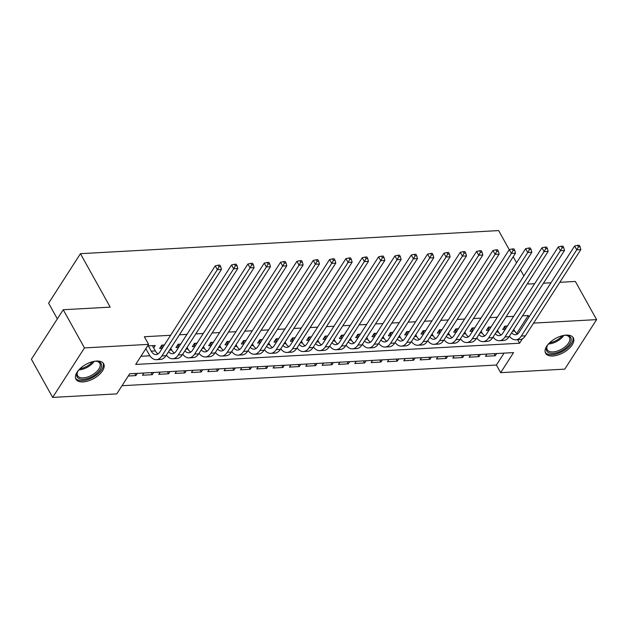 <?xml version="1.0" encoding="UTF-8"?>
<svg xmlns="http://www.w3.org/2000/svg" width="628" height="628" viewBox="0 0 628 628"><rect width="100%" height="100%" fill="white"/><g stroke="black" fill="none" stroke-linecap="round" stroke-linejoin="round"><path stroke-width="0.94" d="M96.508 361.053A15.857 8.093 -29.1 0 1 103.651 363.777A15.857 8.093 -29.1 0 1 98.871 374.955A15.857 8.093 -29.1 0 1 83.092 381.926A15.857 8.093 -29.1 0 1 75.949 379.202A15.857 8.093 -29.1 0 1 80.729 368.032A15.857 8.093 -29.1 0 1 96.508 361.053M566.158 335.116A15.857 8.093 -29.1 0 1 573.301 337.84A15.857 8.093 -29.1 0 1 568.521 349.011A15.857 8.093 -29.1 0 1 552.742 355.99A15.857 8.093 -29.1 0 1 545.599 353.258A15.857 8.093 -29.1 0 1 550.379 342.087A15.857 8.093 -29.1 0 1 566.158 335.116M57.344 318.875L48.615 303.191L80.439 253.681L498.632 230.586L509.245 249.654M559.799 282.302L575.35 281.446L596.6 319.621L564.776 369.131L500.657 372.671L513.563 352.598L129.674 373.801L116.769 393.874L52.65 397.414L84.474 347.912L148.593 344.372L135.687 364.436L519.584 343.233L522.433 338.798M122.013 385.718L496.41 365.033L500.657 372.671M84.474 347.912L63.224 309.73L31.4 359.24L52.65 397.414M153.679 347.943L155.257 345.486L147.604 345.91M164.363 344.984L161.796 345.125L159.645 348.469L162.212 348.328M180.699 344.081L178.132 344.223L175.981 347.567L178.548 347.425M197.035 343.178L194.468 343.32L192.317 346.664L194.884 346.523M213.371 342.276L210.804 342.417L208.653 345.761L211.22 345.62M229.707 341.373L227.14 341.514L224.989 344.858L227.556 344.717M246.043 340.47L243.476 340.611L241.325 343.956L243.892 343.814M262.378 339.567L259.811 339.709L257.661 343.053L260.228 342.912M278.714 338.665L276.147 338.806L273.996 342.15L276.563 342.009M295.05 337.762L292.483 337.903L290.332 341.255L292.899 341.106M311.386 336.859L308.811 337.001L306.668 340.352L309.235 340.203M327.722 335.956L325.147 336.106L323.004 339.45L325.571 339.308M344.058 335.054L341.483 335.203L339.34 338.547L341.907 338.406M360.394 334.159L357.819 334.3L355.676 337.644L358.243 337.503M376.729 333.256L374.155 333.397L372.012 336.741L374.578 336.6M393.065 332.353L390.49 332.495L388.347 335.839L390.914 335.697M409.401 331.451L406.826 331.592L404.675 334.936L407.25 334.795M425.737 330.548L423.162 330.689L421.011 334.033L423.586 333.892M442.073 329.645L439.498 329.786L437.347 333.13L439.922 332.989M458.409 328.742L455.834 328.884L453.683 332.228L456.258 332.086M474.744 327.84L472.17 327.981L470.019 331.325L472.594 331.184M491.08 326.937L488.505 327.078L486.355 330.422L488.929 330.281M494.142 353.674L495.296 355.738L485.491 356.28L486.912 354.074M477.806 354.577L478.96 356.641L469.155 357.183L470.576 354.977M461.47 355.479L462.624 357.544L452.819 358.086L454.24 355.88M445.134 356.382L446.288 358.447L436.484 358.988L437.904 356.783M428.798 357.285L429.952 359.349L420.148 359.891L421.569 357.685M412.463 358.188L413.616 360.252L403.812 360.794L405.233 358.588M396.127 359.09L397.281 361.155L387.476 361.697L388.897 359.491M379.791 359.993L380.945 362.058L371.14 362.599L372.561 360.386M363.455 360.896L364.609 362.96L354.804 363.502L356.225 361.288M347.119 361.791L348.273 363.863L338.468 364.405L339.889 362.191M330.783 362.694L331.937 364.766L322.133 365.308L323.553 363.094M314.447 363.596L315.601 365.669L305.797 366.21L307.218 363.997M298.112 364.499L299.266 366.571L289.461 367.113L290.882 364.899M281.776 365.402L282.93 367.474L273.125 368.016L274.546 365.802M265.44 366.305L266.594 368.369L256.789 368.911L258.21 366.705M249.104 367.207L250.258 369.272L240.453 369.814L241.874 367.608M232.768 368.11L233.922 370.175L224.118 370.716L225.538 368.51M216.432 369.013L217.586 371.077L207.782 371.619L209.203 369.413M200.097 369.916L201.25 371.98L191.446 372.522L192.867 370.316M183.761 370.818L184.915 372.883L175.11 373.425L176.531 371.219M167.425 371.721L168.579 373.786L158.774 374.327L160.195 372.121M151.089 372.624L152.243 374.688L142.438 375.23L143.859 373.024M496.41 365.033L504.064 353.124M496.717 353.533L495.296 355.738M480.381 354.435L478.96 356.641M464.045 355.338L462.624 357.544M447.709 356.241L446.288 358.447M431.373 357.144L429.952 359.349M415.037 358.046L413.616 360.252M398.702 358.949L397.281 361.155M382.366 359.844L380.945 362.058M366.03 360.747L364.609 362.96M349.694 361.649L348.273 363.863M333.358 362.552L331.937 364.766M317.022 363.455L315.601 365.669M300.686 364.358L299.266 366.571M284.351 365.261L282.93 367.474M268.015 366.163L266.594 368.369M251.679 367.066L250.258 369.272M235.343 367.969L233.922 370.175M219.007 368.871L217.586 371.077M202.671 369.774L201.25 371.98M186.335 370.677L184.915 372.883M170 371.58L168.579 373.786M153.664 372.483L152.243 374.688M137.328 373.385L135.907 375.591L128.253 376.015M516.687 333.484L528.234 315.531L522.48 315.845M513.649 316.331L506.144 316.748M497.313 317.234L489.809 317.65M480.977 318.137L473.473 318.553M464.642 319.04L457.137 319.456M448.306 319.942L440.801 320.359M431.97 320.845L424.465 321.261M415.634 321.748L408.129 322.164M399.298 322.651L391.794 323.067M382.962 323.553L375.458 323.969M366.626 324.456L359.122 324.872M350.291 325.359L342.786 325.775M333.955 326.262L326.45 326.67M317.619 327.164L310.122 327.573M301.283 328.067L293.786 328.475M284.947 328.962L277.45 329.378M268.611 329.865L261.115 330.281M252.275 330.768L244.779 331.184M235.94 331.67L228.443 332.086M219.604 332.573L212.107 332.989M203.276 333.476L195.771 333.892M186.94 334.379L179.435 334.795M170.604 335.281L144.346 336.734L148.593 344.372M140.939 356.28L149.911 355.786M507.416 326.034L504.841 326.175L502.69 329.519L505.265 329.378M145.453 349.254L146.167 349.215M63.224 309.73L110.19 307.131L80.439 253.681M528.234 315.531L529.019 316.936M533.572 323.106L596.6 319.621M527.826 283.032L528.384 284.037L534.632 283.691M543.463 283.204L550.968 282.788M523.87 275.928L520.51 269.891M516.561 262.787L513.202 256.758M517.621 339.717L519.584 343.233M134.753 373.527L135.907 375.591M513.783 329.378L514.717 331.066A10.166 6.029 -93.2 0 0 517.503 334.033M505.422 329.135L504.135 327.274M511.624 332.738A10.166 6.029 -93.2 0 0 515.494 334.748A10.166 6.029 -93.2 0 0 519.183 332.236L574.62 245.995L577.603 245.336L578.451 246.867L580.084 246.773L579.236 245.25L577.603 245.336M580.084 246.773L580.829 249.591L525.393 335.823A15.245 9.043 86.8 0 1 519.858 339.591L515.776 339.819A15.245 9.043 86.8 0 1 509.441 336.137M580.829 249.591L576.747 249.818L521.311 336.051A15.245 9.043 86.8 0 1 515.776 339.819M578.451 246.867L576.747 249.818L574.62 245.995M505.791 326.12L504.7 327.824M564.321 335.313A13.722 7.002 -29.1 0 1 564.58 335.297A13.722 7.002 -29.1 0 1 566.401 335.328A13.722 7.002 -29.1 0 1 569.251 344.505A13.722 7.002 -29.1 0 1 552.97 353.36A13.722 7.002 -29.1 0 1 547.106 346.067A13.722 7.002 -29.1 0 1 548.189 344.293M547.341 345.612A12.701 6.484 150.9 0 0 547.247 349.741A12.701 6.484 150.9 0 0 552.97 351.923A12.701 6.484 150.9 0 0 565.616 346.342A12.701 6.484 150.9 0 0 569.447 337.385A12.701 6.484 150.9 0 0 565.883 335.289M545.222 352.332A15.755 8.038 150.9 0 0 552.106 354.694A15.755 8.038 150.9 0 0 567.508 348.014A15.755 8.038 150.9 0 0 572.712 337.024M94.671 361.257A13.722 7.002 -29.1 0 1 96.743 361.265A13.722 7.002 -29.1 0 1 101.571 365.229A13.722 7.002 -29.1 0 1 89.608 377.789A13.722 7.002 -29.1 0 1 76.671 375.309A13.722 7.002 -29.1 0 1 77.448 372.012A13.722 7.002 -29.1 0 1 78.531 370.237M77.691 371.548A12.701 6.484 150.9 0 0 77.165 374.178A12.701 6.484 150.9 0 0 77.597 375.685A12.701 6.484 150.9 0 0 90.511 375.866A12.701 6.484 150.9 0 0 100.221 364.837A12.701 6.484 150.9 0 0 99.797 363.329A12.701 6.484 150.9 0 0 96.233 361.233M75.564 378.268A15.755 8.038 150.9 0 0 91.719 377.978A15.755 8.038 150.9 0 0 103.416 364.476A15.755 8.038 150.9 0 0 103.063 362.968M497.447 330.281L498.381 331.961A10.166 6.029 -93.2 0 0 501.168 334.936M489.086 330.038L487.799 328.177M495.288 333.641A10.166 6.029 -93.2 0 0 499.158 335.65A10.166 6.029 -93.2 0 0 502.847 333.138L558.284 246.898L561.267 246.239L562.115 247.77L563.748 247.675L562.9 246.145L561.267 246.239M563.748 247.675L564.494 250.494L509.057 336.726A15.245 9.043 86.8 0 1 503.523 340.494L499.441 340.721A15.245 9.043 86.8 0 1 493.106 337.04M564.494 250.494L560.412 250.721L504.975 336.953A15.245 9.043 86.8 0 1 499.441 340.721M562.115 247.77L560.412 250.721L558.284 246.898M489.455 327.023L488.364 328.727M481.111 331.184L482.045 332.864A10.166 6.029 -93.2 0 0 484.832 335.831M472.751 330.94L471.463 329.08M478.952 334.543A10.166 6.029 -93.2 0 0 482.822 336.545A10.166 6.029 -93.2 0 0 486.512 334.041L541.948 247.801L544.931 247.142L545.779 248.664L547.412 248.578L546.564 247.047L544.931 247.142M547.412 248.578L548.158 251.396L492.721 337.629A15.245 9.043 86.8 0 1 487.187 341.397L483.105 341.624A15.245 9.043 86.8 0 1 476.77 337.942M548.158 251.396L544.076 251.624L488.639 337.856A15.245 9.043 86.8 0 1 483.105 341.624M545.779 248.664L544.076 251.624L541.948 247.801M473.12 327.926L472.028 329.629M464.775 332.086L465.709 333.766A10.166 6.029 -93.2 0 0 468.496 336.734M456.415 331.843L455.127 329.983M462.616 335.446A10.166 6.029 -93.2 0 0 466.486 337.448A10.166 6.029 -93.2 0 0 470.176 334.944L525.612 248.704L528.595 248.044L529.443 249.567L531.076 249.481L530.228 247.95L528.595 248.044M531.076 249.481L531.822 252.299L476.385 338.531A15.245 9.043 86.8 0 1 470.851 342.299L466.769 342.527A15.245 9.043 86.8 0 1 460.434 338.845M531.822 252.299L527.74 252.527L472.303 338.759A15.245 9.043 86.8 0 1 466.769 342.527M529.443 249.567L527.74 252.527L525.612 248.704M456.784 328.829L455.692 330.532M448.439 332.989L449.373 334.669A10.166 6.029 -93.2 0 0 452.16 337.636M440.079 332.738L438.791 330.885M446.28 336.349A10.166 6.029 -93.2 0 0 450.15 338.351A10.166 6.029 -93.2 0 0 453.84 335.847L509.277 249.606L512.26 248.947L513.107 250.47L514.74 250.384L513.892 248.853L512.26 248.947M514.74 250.384L515.486 253.202L460.049 339.434A15.245 9.043 86.8 0 1 454.515 343.202L450.433 343.43A15.245 9.043 86.8 0 1 444.098 339.748M515.486 253.202L511.404 253.422L455.967 339.662A15.245 9.043 86.8 0 1 450.433 343.43M513.107 250.47L511.404 253.422L509.277 249.606M440.448 329.731L439.357 331.435M432.103 333.892L433.037 335.572A10.166 6.029 -93.2 0 0 435.824 338.539M423.743 333.641L422.456 331.788M429.945 337.252A10.166 6.029 -93.2 0 0 433.815 339.253A10.166 6.029 -93.2 0 0 437.504 336.741L492.941 250.509L495.924 249.85L496.772 251.373L498.404 251.286L497.557 249.756L495.924 249.85M498.404 251.286L499.15 254.105L443.713 340.337A15.245 9.043 86.8 0 1 438.179 344.105L434.097 344.332A15.245 9.043 86.8 0 1 427.762 340.651M499.15 254.105L495.068 254.324L439.631 340.564A15.245 9.043 86.8 0 1 434.097 344.332M496.772 251.373L495.068 254.324L492.941 250.509M424.112 330.634L423.021 332.338M415.767 334.795L416.702 336.475A10.166 6.029 -93.2 0 0 419.488 339.442M407.407 334.543L406.12 332.691M413.609 338.154A10.166 6.029 -93.2 0 0 417.479 340.156A10.166 6.029 -93.2 0 0 421.168 337.644L476.605 251.412L479.588 250.753L480.436 252.275L482.069 252.189L481.221 250.658L479.588 250.753M482.069 252.189L482.814 255.007L427.378 341.24A15.245 9.043 86.8 0 1 421.843 345.007L417.761 345.235A15.245 9.043 86.8 0 1 411.426 341.554M482.814 255.007L478.732 255.227L423.296 341.467A15.245 9.043 86.8 0 1 417.761 345.235M480.436 252.275L478.732 255.227L476.605 251.412M407.776 331.537L406.685 333.24M399.432 335.697L400.366 337.377A10.166 6.029 -93.2 0 0 403.152 340.345M391.071 335.446L389.784 333.594M397.273 339.057A10.166 6.029 -93.2 0 0 401.143 341.059A10.166 6.029 -93.2 0 0 404.832 338.547L460.269 252.315L463.252 251.655L464.1 253.178L465.733 253.092L464.885 251.561L463.252 251.655M465.733 253.092L466.478 255.91L411.042 342.142A15.245 9.043 86.8 0 1 405.507 345.91L401.425 346.13A15.245 9.043 86.8 0 1 395.091 342.448M466.478 255.91L462.396 256.13L406.96 342.37A15.245 9.043 86.8 0 1 401.425 346.13M464.1 253.178L462.396 256.13L460.269 252.315M391.44 332.44L390.349 334.143M383.096 336.6L384.03 338.28A10.166 6.029 -93.2 0 0 386.817 341.247M374.735 336.349L373.448 334.496M380.937 339.96A10.166 6.029 -93.2 0 0 384.807 341.962A10.166 6.029 -93.2 0 0 388.497 339.45L443.933 253.217L446.916 252.558L447.764 254.081L449.397 253.995L448.549 252.464L446.916 252.558M449.397 253.995L450.143 256.805L394.706 343.045A15.245 9.043 86.8 0 1 389.172 346.813L385.09 347.033A15.245 9.043 86.8 0 1 378.755 343.351M450.143 256.805L446.061 257.033L390.624 343.273A15.245 9.043 86.8 0 1 385.09 347.033M447.764 254.081L446.061 257.033L443.933 253.217M375.104 333.342L374.013 335.046M366.76 337.503L367.694 339.183A10.166 6.029 -93.2 0 0 370.481 342.15M358.4 337.252L357.12 335.399M364.601 340.863A10.166 6.029 -93.2 0 0 368.471 342.864A10.166 6.029 -93.2 0 0 372.161 340.352L427.597 254.12L430.58 253.453L431.428 254.984L433.061 254.897L432.213 253.367L430.58 253.453M433.061 254.897L433.807 257.708L378.37 343.948A15.245 9.043 86.8 0 1 372.836 347.716L368.754 347.936A15.245 9.043 86.8 0 1 362.419 344.254M433.807 257.708L429.725 257.935L374.288 344.175A15.245 9.043 86.8 0 1 368.754 347.936M431.428 254.984L429.725 257.935L427.597 254.12M358.769 334.245L357.677 335.949M350.424 338.406L351.358 340.086A10.166 6.029 -93.2 0 0 354.145 343.053M342.064 338.154L340.784 336.294M348.265 341.765A10.166 6.029 -93.2 0 0 352.135 343.767A10.166 6.029 -93.2 0 0 355.825 341.255L411.262 255.023L414.245 254.356L415.092 255.886L416.725 255.792L415.877 254.269L414.245 254.356M416.725 255.792L417.471 258.61L362.034 344.851A15.245 9.043 86.8 0 1 356.5 348.619L352.418 348.838A15.245 9.043 86.8 0 1 346.083 345.157M417.471 258.61L413.389 258.838L357.952 345.078A15.245 9.043 86.8 0 1 352.418 348.838M415.092 255.886L413.389 258.838L411.262 255.023M342.433 335.148L341.342 336.851M334.088 339.308L335.022 340.988A10.166 6.029 -93.2 0 0 337.809 343.956M325.728 339.057L324.448 337.197M331.929 342.668A10.166 6.029 -93.2 0 0 335.799 344.67A10.166 6.029 -93.2 0 0 339.497 342.158L394.926 255.926L397.909 255.258L398.756 256.789L400.389 256.695L399.541 255.172L397.909 255.258M400.389 256.695L401.135 259.513L345.698 345.753A15.245 9.043 86.8 0 1 340.164 349.521L336.082 349.741A15.245 9.043 86.8 0 1 329.747 346.059M401.135 259.513L397.053 259.741L341.616 345.981A15.245 9.043 86.8 0 1 336.082 349.741M398.756 256.789L397.053 259.741L394.926 255.926M326.097 336.051L325.006 337.754M317.752 340.211L318.686 341.891A10.166 6.029 -93.2 0 0 321.473 344.858M309.392 339.96L308.113 338.099M315.594 343.571A10.166 6.029 -93.2 0 0 319.464 345.573A10.166 6.029 -93.2 0 0 323.161 343.061L378.59 256.828L381.573 256.161L382.421 257.692L384.053 257.598L383.206 256.075L381.573 256.161M384.053 257.598L384.799 260.416L329.362 346.656A15.245 9.043 86.8 0 1 323.828 350.416L319.746 350.644A15.245 9.043 86.8 0 1 313.411 346.962M384.799 260.416L380.717 260.644L325.28 346.876A15.245 9.043 86.8 0 1 319.746 350.644M382.421 257.692L380.717 260.644L378.59 256.828M309.761 336.953L308.67 338.657M301.416 341.106L302.358 342.794A10.166 6.029 -93.2 0 0 305.137 345.761M293.056 340.863L291.777 339.002M299.258 344.474A10.166 6.029 -93.2 0 0 303.128 346.475A10.166 6.029 -93.2 0 0 306.825 343.963L362.254 257.731L365.237 257.064L366.085 258.595L367.718 258.501L366.87 256.978L365.237 257.064M367.718 258.501L368.463 261.319L313.027 347.559A15.245 9.043 86.8 0 1 307.492 351.319L303.41 351.547A15.245 9.043 86.8 0 1 297.075 347.865M368.463 261.319L364.381 261.546L308.945 347.779A15.245 9.043 86.8 0 1 303.41 351.547M366.085 258.595L364.381 261.546L362.254 257.731M293.425 337.856L292.334 339.56M285.081 342.009L286.023 343.697A10.166 6.029 -93.2 0 0 288.801 346.664M276.72 341.765L275.441 339.905M282.922 345.376A10.166 6.029 -93.2 0 0 286.8 347.378A10.166 6.029 -93.2 0 0 290.489 344.866L345.918 258.626L348.901 257.967L349.749 259.497L351.382 259.403L350.534 257.88L348.901 257.967M351.382 259.403L352.127 262.221L296.699 348.462A15.245 9.043 86.8 0 1 291.156 352.222L287.075 352.449A15.245 9.043 86.8 0 1 280.74 348.768M352.127 262.221L348.045 262.449L292.609 348.681A15.245 9.043 86.8 0 1 287.075 352.449M349.749 259.497L348.045 262.449L345.918 258.626M277.089 338.759L275.998 340.462M268.745 342.912L269.687 344.599A10.166 6.029 -93.2 0 0 272.466 347.567M260.385 342.668L259.105 340.808M266.586 346.271A10.166 6.029 -93.2 0 0 270.464 348.281A10.166 6.029 -93.2 0 0 274.153 345.769L329.582 259.529L332.565 258.869L333.413 260.4L335.046 260.306L334.198 258.783L332.565 258.869M335.046 260.306L335.792 263.124L280.363 349.364A15.245 9.043 86.8 0 1 274.821 353.124L270.739 353.352A15.245 9.043 86.8 0 1 264.404 349.67M335.792 263.124L331.71 263.352L276.273 349.584A15.245 9.043 86.8 0 1 270.739 353.352M333.413 260.4L331.71 263.352L329.582 259.529M260.753 339.662L259.662 341.365M252.409 343.814L253.351 345.502A10.166 6.029 -93.2 0 0 256.13 348.469M244.049 343.571L242.769 341.711M250.25 347.174A10.166 6.029 -93.2 0 0 254.128 349.184A10.166 6.029 -93.2 0 0 257.818 346.672L313.246 260.432L316.229 259.772L317.077 261.303L318.71 261.209L317.862 259.686L316.229 259.772M318.71 261.209L319.456 264.027L264.027 350.259A15.245 9.043 86.8 0 1 258.485 354.027L254.403 354.255A15.245 9.043 86.8 0 1 248.068 350.573M319.456 264.027L315.374 264.255L259.937 350.487A15.245 9.043 86.8 0 1 254.403 354.255M317.077 261.303L315.374 264.255L313.246 260.432M244.418 340.564L243.326 342.26M236.073 344.717L237.015 346.405A10.166 6.029 -93.2 0 0 239.794 349.372M227.713 344.474L226.433 342.613M233.914 348.077A10.166 6.029 -93.2 0 0 237.792 350.086A10.166 6.029 -93.2 0 0 241.482 347.574L296.911 261.334L299.894 260.675L300.741 262.206L302.374 262.111L301.526 260.589L299.894 260.675M302.374 262.111L303.12 264.93L247.691 351.162A15.245 9.043 86.8 0 1 242.149 354.93L238.067 355.158A15.245 9.043 86.8 0 1 231.732 351.476M303.12 264.93L299.038 265.157L243.601 351.39A15.245 9.043 86.8 0 1 238.067 355.158M300.741 262.206L299.038 265.157L296.911 261.334M228.082 341.459L226.991 343.163M219.737 345.62L220.679 347.3A10.166 6.029 -93.2 0 0 223.458 350.275M211.377 345.376L210.097 343.516M217.578 348.98A10.166 6.029 -93.2 0 0 221.456 350.989A10.166 6.029 -93.2 0 0 225.146 348.477L280.575 262.237L283.558 261.578L284.406 263.108L286.038 263.014L285.191 261.484L283.558 261.578M286.038 263.014L286.784 265.832L231.355 352.065A15.245 9.043 86.8 0 1 225.821 355.833L221.731 356.06A15.245 9.043 86.8 0 1 215.396 352.379M286.784 265.832L282.702 266.06L227.265 352.292A15.245 9.043 86.8 0 1 221.731 356.06M284.406 263.108L282.702 266.06L280.575 262.237M211.746 342.362L210.655 344.066M203.401 346.523L204.343 348.202A10.166 6.029 -93.2 0 0 207.122 351.17M195.041 346.279L193.762 344.419M201.243 349.882A10.166 6.029 -93.2 0 0 205.121 351.884A10.166 6.029 -93.2 0 0 208.81 349.38L264.239 263.14L267.222 262.48L268.07 264.003L269.702 263.917L268.855 262.386L267.222 262.48M269.702 263.917L270.448 266.735L215.019 352.967A15.245 9.043 86.8 0 1 209.485 356.735L205.395 356.963A15.245 9.043 86.8 0 1 199.06 353.281M270.448 266.735L266.366 266.963L210.929 353.195A15.245 9.043 86.8 0 1 205.395 356.963M268.07 264.003L266.366 266.963L264.239 263.14M195.41 343.265L194.319 344.968M187.066 347.425L188.008 349.105A10.166 6.029 -93.2 0 0 190.786 352.072M178.705 347.182L177.426 345.322M184.907 350.785A10.166 6.029 -93.2 0 0 188.785 352.787A10.166 6.029 -93.2 0 0 192.474 350.283L247.903 264.043L250.886 263.383L251.734 264.906L253.367 264.82L252.519 263.289L250.886 263.383M253.367 264.82L254.112 267.638L198.684 353.87A15.245 9.043 86.8 0 1 193.149 357.638L189.059 357.866A15.245 9.043 86.8 0 1 182.724 354.184M254.112 267.638L250.03 267.866L194.594 354.098A15.245 9.043 86.8 0 1 189.059 357.866M251.734 264.906L250.03 267.866L247.903 264.043M179.074 344.168L177.983 345.871M170.73 348.328L171.672 350.008A10.166 6.029 -93.2 0 0 174.458 352.975M162.369 348.077L161.09 346.224M168.571 351.688A10.166 6.029 -93.2 0 0 172.449 353.69A10.166 6.029 -93.2 0 0 176.138 351.185L231.567 264.945L234.55 264.286L235.398 265.809L237.031 265.723L236.183 264.192L234.55 264.286M237.031 265.723L237.776 268.541L182.348 354.773A15.245 9.043 86.8 0 1 176.813 358.541L172.724 358.769A15.245 9.043 86.8 0 1 166.389 355.087M237.776 268.541L233.695 268.76L178.258 355.001A15.245 9.043 86.8 0 1 172.724 358.769M235.398 265.809L233.695 268.76L231.567 264.945M162.738 345.07L161.647 346.774M148.318 345.871L151.246 351.138A10.166 6.029 -93.2 0 0 156.113 354.592A10.166 6.029 -93.2 0 0 159.802 352.08L215.231 265.848L218.214 265.189L219.062 266.712L220.695 266.625L219.847 265.094L218.214 265.189M152.4 345.643L155.336 350.911A10.166 6.029 -93.2 0 0 158.123 353.878M220.695 266.625L221.441 269.443L217.359 269.663L161.922 355.903A15.245 9.043 86.8 0 1 156.388 359.671A15.245 9.043 86.8 0 1 149.095 354.482L145.845 348.642M221.441 269.443L166.012 355.676A15.245 9.043 86.8 0 1 160.478 359.444L156.388 359.671M219.062 266.712L217.359 269.663L215.231 265.848M514.717 331.066L512.629 331.176M525.393 335.823L521.311 336.051M563.897 335.383A12.701 6.484 -29.1 0 1 548.542 343.971A12.701 6.484 -29.1 0 1 548.464 343.971M549.602 342.802A12.285 6.272 150.9 0 0 562.311 335.729M94.247 361.328A12.701 6.484 -29.1 0 1 78.814 369.916M79.952 368.746A12.285 6.272 150.9 0 0 92.654 361.673M498.381 331.961L496.293 332.079M509.057 336.726L504.975 336.953M482.045 332.864L479.957 332.981M492.721 337.629L488.639 337.856M465.709 333.766L463.621 333.884M476.385 338.531L472.303 338.759M449.373 334.669L447.285 334.787M460.049 339.434L455.967 339.662M433.037 335.572L430.949 335.69M443.713 340.337L439.631 340.564M416.702 336.475L414.613 336.592M427.378 341.24L423.296 341.467M400.366 337.377L398.278 337.495M411.042 342.142L406.96 342.37M384.03 338.28L381.942 338.398M394.706 343.045L390.624 343.273M367.694 339.183L365.606 339.301M378.37 343.948L374.288 344.175M351.358 340.086L349.27 340.203M362.034 344.851L357.952 345.078M335.022 340.988L332.934 341.106M345.698 345.753L341.616 345.981M318.686 341.891L316.598 342.009M329.362 346.656L325.28 346.876M302.358 342.794L300.262 342.904M313.027 347.559L308.945 347.779M286.023 343.697L283.927 343.806M296.699 348.462L292.609 348.681M269.687 344.599L267.591 344.709M280.363 349.364L276.273 349.584M253.351 345.502L251.255 345.612M264.027 350.259L259.937 350.487M237.015 346.405L234.919 346.515M247.691 351.162L243.601 351.39M220.679 347.3L218.583 347.417M231.355 352.065L227.265 352.292M204.343 348.202L202.247 348.32M215.019 352.967L210.929 353.195M188.008 349.105L185.912 349.223M198.684 353.87L194.594 354.098M171.672 350.008L169.576 350.126M182.348 354.773L178.258 355.001M155.336 350.911L151.246 351.138M166.012 355.676L161.922 355.903"/></g></svg>
